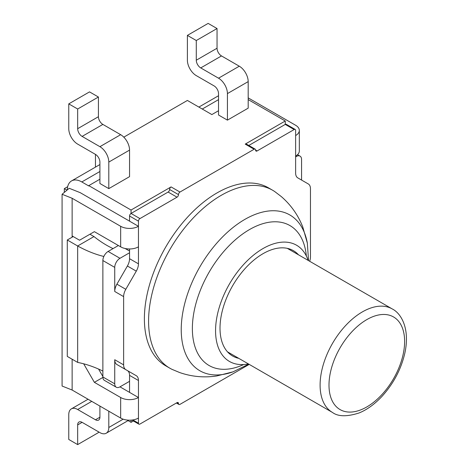 <?xml version="1.0" encoding="UTF-8"?>
<svg xmlns="http://www.w3.org/2000/svg" width="468" height="468" viewBox="0 0 468 468"><rect width="100%" height="100%" fill="white"/><g stroke="black" fill="none" stroke-linecap="round" stroke-linejoin="round"><path stroke-width="0.7" d="M129.56 248.97L129.56 252.767L119.983 258.295L108.12 251.445A7.424 4.288 120 0 0 102.872 260.536L102.872 376.968A7.424 4.288 120 0 0 104.411 380.367L116.269 387.217A7.424 4.288 -60 0 1 114.736 383.818L114.736 359.722L123.628 364.859A10.483 6.055 120 0 0 125.804 369.661L136.287 375.716A10.483 6.055 -60 0 1 138.458 380.513L138.458 397.513A12.583 7.266 180 0 1 120.662 397.513L94.378 382.338L83.673 363.794M168.117 192.05L177.009 197.186L139.944 218.591L131.046 213.455L168.117 192.05A2.094 1.211 120 0 0 169.597 189.481A2.094 1.211 -60 0 1 171.077 186.913L131.046 210.027L131.046 213.455A2.094 1.211 120 0 0 129.56 216.023L129.56 221.159L138.458 226.296L138.458 263.841A10.483 6.055 -60 0 1 136.287 271.147L125.804 289.306A10.483 6.055 120 0 0 123.628 296.618L123.628 364.859M248.8 145.466L285.258 124.418L294.156 129.554A2.094 1.211 -60 0 1 295.203 129.455L286.305 124.318A2.094 1.211 120 0 0 285.258 124.418L285.258 120.996L245.22 144.109A2.094 1.211 -60 0 1 246.267 144.004L255.165 149.14A2.094 1.211 -60 0 1 255.598 150.099A2.094 1.211 120 0 0 256.037 151.065A2.094 1.211 120 0 0 257.084 150.959L255.598 150.099M136.287 375.716L127.39 370.58A10.483 6.055 120 0 1 129.56 375.377L129.56 392.377L119.983 386.849A7.424 4.288 -60 0 1 116.269 387.217M138.458 246.841A12.583 7.266 180 0 1 120.662 246.841L120.662 226.296L72.136 198.274L72.136 235.948L73.213 236.568L67.287 239.99L67.287 356.423L77.665 362.413L77.665 245.987L67.287 239.99M177.009 197.186A2.094 1.211 120 0 0 178.495 194.618A2.094 1.211 -60 0 1 179.975 192.05L171.077 186.913M129.56 216.023L138.458 221.159A2.094 1.211 -60 0 1 139.944 218.591M138.458 221.159L138.458 226.296A12.583 7.266 -0 0 1 120.662 226.296M120.662 397.513L120.662 418.059A12.583 7.266 -0 0 0 138.458 418.059L138.458 423.195L132.818 419.942M249.216 364.385L179.975 404.364A2.094 1.211 -60 0 1 178.928 404.469A2.094 1.211 -60 0 1 178.495 403.51A2.094 1.211 120 0 0 178.062 402.544A2.094 1.211 120 0 0 177.009 402.65L139.944 424.055A2.094 1.211 -60 0 1 138.891 424.154A2.094 1.211 -60 0 1 138.458 423.195M309.681 261.279A10.483 6.055 120 0 0 310.465 256.99L310.465 188.75A10.483 6.055 120 0 0 308.289 183.947L297.806 177.893A10.483 6.055 -60 0 1 295.636 173.096L295.636 156.096A12.583 7.266 -0 0 0 299.321 150.959L299.321 130.414A12.583 7.266 180 0 1 295.636 135.55L295.636 130.414A2.094 1.211 -60 0 0 295.203 129.455M294.156 129.554L257.084 150.959M245.22 144.109L254.118 149.245A2.094 1.211 -60 0 1 255.165 149.14M254.118 149.245L179.975 192.05M169.866 368.211L165.672 365.789A102.755 59.325 -60 0 1 149.918 283.456A102.755 59.325 -60 0 1 217.047 192.904A102.755 59.325 -60 0 1 268.421 187.82L272.616 190.242A102.755 59.325 120 0 0 221.241 195.326A102.755 59.325 120 0 0 154.112 285.878A102.755 59.325 120 0 0 169.866 368.211A102.755 59.325 120 0 0 172.06 369.375L179.706 372.563C191.763 376.722 204.101 377.857 216.713 375.968L233.07 371.826L248.765 364.127M248.186 97.882L295.636 125.278A12.583 7.266 180 0 1 299.321 130.414M88.446 235.088L79.554 240.224L94.378 231.666L120.662 246.841M79.554 240.224L73.213 236.568M129.56 221.159L80.227 192.67L69.223 188.294L62.08 194.273L72.136 198.274M102.872 260.536L114.736 267.386L114.736 291.476A10.483 6.055 -60 0 1 116.906 284.17L127.39 266.011A10.483 6.055 120 0 0 129.56 258.705L129.56 252.767M308.529 260.612L307.353 243.173L302.761 226.933C298.087 215.064 290.938 204.949 281.309 196.583L274.722 191.558A102.755 59.325 120 0 0 272.616 190.242M308.155 260.395A67.105 38.745 120 0 0 297.215 245.618A67.105 38.745 120 0 0 263.016 248.555A67.105 38.745 120 0 0 219.001 308.277A67.105 38.745 120 0 0 230.121 361.822A67.105 38.745 120 0 0 248.391 363.911M298.52 254.832A60.811 35.112 120 0 0 293.418 250.678A60.811 35.112 120 0 0 263.016 253.691A60.811 35.112 120 0 0 223.289 307.277A60.811 35.112 120 0 0 232.608 356.008A60.811 35.112 120 0 0 238.756 358.348M102.89 377.424L94.378 382.338M102.872 376.5L98.578 369.065M72.136 235.948L72.136 237.188M120.662 418.059L72.136 390.043L62.08 386.036L62.08 194.273M72.136 390.043L72.136 359.225M129.56 392.377L138.458 397.513L138.458 418.059M127.39 370.58L116.906 364.525A10.483 6.055 -60 0 1 114.736 359.722M116.906 364.525L125.804 369.661L116.906 364.525M89.932 234.234L93.974 236.568L77.665 245.987C86.352 250.801 95.074 254.299 103.837 256.476M131.046 420.135L131.046 422.341L133.398 420.984M129.56 381.315L119.983 386.849M114.736 267.386A7.424 4.288 -60 0 1 119.983 258.295M301.567 180.063L301.567 159.518A7.424 4.288 120 0 0 300.029 156.119A7.424 4.288 120 0 0 296.32 156.487L295.636 156.096L295.636 135.55M295.636 156.885L296.32 156.487M248.186 99.59L285.258 120.996M127.068 420.042L131.046 422.341M93.974 236.568A95.209 54.972 -120 0 0 113.057 248.596M125.155 248.508L129.56 251.053M99.906 179.209L88.785 185.632L131.046 210.027M88.785 185.632L88.785 185.971L81.818 181.947L99.906 171.504M67.287 189.909A20.551 11.864 60 0 1 71.54 180.929A20.551 11.864 60 0 1 81.818 181.947M66.983 190.166L64.321 188.627L64.321 192.395M218.533 110.723L211.858 114.572L187.393 100.45L123.804 137.159M202.264 109.038L218.533 99.643M108.804 162.086L129.56 150.099L129.56 176.641L108.804 188.627L99.906 183.491L99.906 162.086A6.289 3.633 -120 0 0 95.454 154.381L77.665 144.109A12.583 7.266 60 0 1 68.767 128.7L68.767 103.873L89.528 91.886L98.42 97.022L98.42 116.713L77.665 128.7A6.289 3.633 -120 0 0 82.111 136.404L99.906 146.677A12.583 7.266 60 0 1 108.804 162.086L108.804 188.627M248.186 81.613L248.186 108.155L227.425 120.141L218.533 115.005L218.533 93.6A6.289 3.633 -120 0 0 214.081 85.896L196.285 75.623A12.583 7.266 60 0 1 187.393 60.214L187.393 35.387L208.149 23.4L217.047 28.536L217.047 48.227L196.285 60.214A6.289 3.633 -120 0 0 200.737 67.918L221.493 55.932L239.288 66.204L218.533 78.191A12.583 7.266 60 0 1 227.425 93.6L248.186 81.613A12.583 7.266 -120 0 0 239.288 66.204M102.872 371.065C94.425 366.93 86.024 364.045 77.665 362.413M129.56 150.099A12.583 7.266 -120 0 0 120.662 134.69L102.872 124.418A6.289 3.633 60 0 1 98.42 116.713M218.533 78.191L200.737 67.918M221.493 55.932A6.289 3.633 60 0 1 217.047 48.227M123.172 419.182L108.804 427.477A12.583 7.266 60 0 1 106.195 433.239L126.957 421.253A12.583 7.266 -120 0 0 127.893 420.521M106.195 433.239A12.583 7.266 60 0 1 99.906 432.613L82.111 422.341A6.289 3.633 -120 0 0 78.969 422.031A6.289 3.633 -120 0 0 77.665 424.909L82.111 422.341M108.804 427.477L108.804 411.214M99.906 406.078L99.906 417.204L95.454 419.773A6.289 3.633 -120 0 0 98.602 420.083A6.289 3.633 -120 0 0 99.906 417.204M95.454 419.773L77.665 409.5L91.751 401.368M77.665 424.909L77.665 444.6L68.767 439.464L68.767 414.636A12.583 7.266 60 0 1 71.37 408.874A12.583 7.266 60 0 1 77.665 409.5M217.047 28.536L196.285 40.523L187.393 35.387M196.285 60.214L196.285 40.523M77.665 444.6L98.42 432.613L98.42 431.759M118.381 245.524L108.12 251.445M227.425 120.141L227.425 93.6M68.767 103.873L77.665 109.009L98.42 97.022M77.665 109.009L77.665 128.7M64.321 188.627L67.679 186.685M95.454 167.123L95.454 154.381M178.495 194.618L169.597 189.481M177.009 402.65L178.495 403.51M129.56 258.705L138.458 263.841M243.705 364.537A80.812 46.66 -60 0 1 192.401 326.284A80.812 46.66 -60 0 1 247.572 230.718A80.812 46.66 -60 0 1 306.359 256.025M307.353 243.173A89.955 51.936 120 0 0 240.897 221.826A89.955 51.936 120 0 0 181.356 324.95A89.955 51.936 120 0 0 233.07 371.826M129.56 375.377L138.458 380.513M114.736 291.476L123.628 296.618M116.906 284.17L125.804 289.306M127.39 266.011L136.287 271.147M320.1 385.1A59.764 34.503 120 0 0 332.479 412.46C338.083 416.649 346.923 416.83 359.014 412.987C366.848 409.833 374.429 404.375 381.771 396.618C393.336 383.93 401.017 369.498 404.802 353.322C410.366 328.062 400.713 313.034 392.242 308.944A59.764 34.503 120 0 0 362.361 311.904A59.764 34.503 120 0 0 320.1 385.1M366.813 319.609A53.475 30.87 -60 0 1 404.621 341.441A53.475 30.87 -60 0 1 366.813 406.932A53.475 30.87 -60 0 1 328.998 385.1A53.475 30.87 -60 0 1 366.813 319.609M114.736 383.818L102.872 376.968M120.662 134.69L99.906 146.677M82.111 136.404L102.872 124.418M131.812 420.071L138.891 424.154M176.395 403.006L178.928 404.469M227.512 351.854L332.479 412.46M287.276 248.338L392.242 308.944M218.533 95.724L198.871 107.078M71.54 180.929L99.906 164.555M297.543 154.686L300.029 156.119M71.37 408.874L88.066 399.239"/></g></svg>
